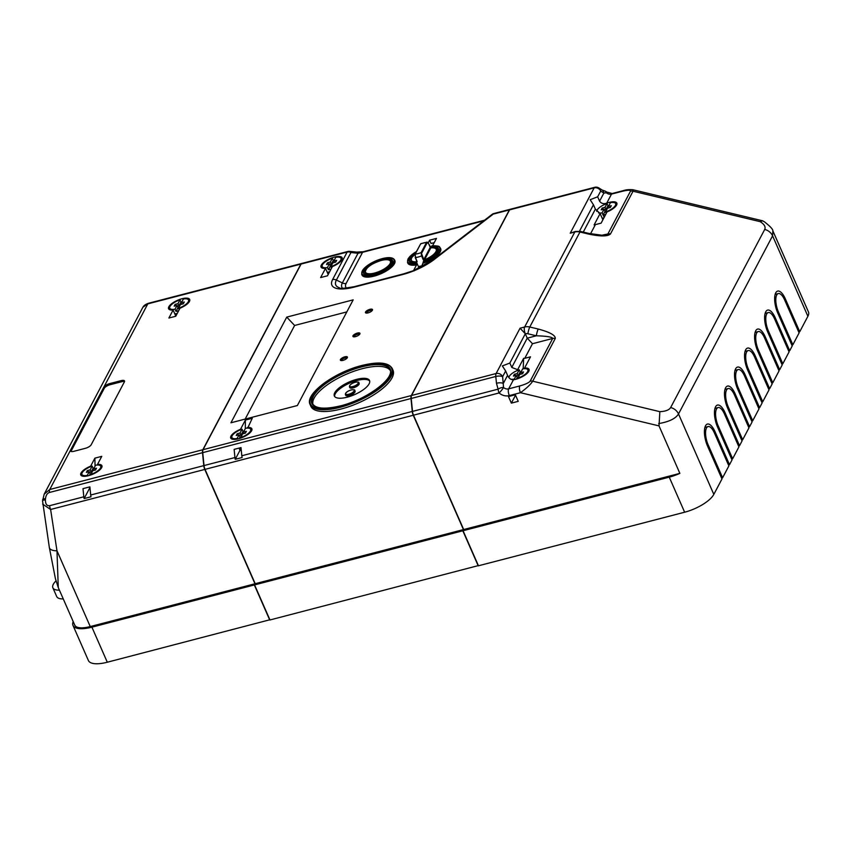 <?xml version="1.0" encoding="UTF-8"?>
<svg xmlns="http://www.w3.org/2000/svg" width="851" height="851" viewBox="0 0 851 851"><rect width="100%" height="100%" fill="white"/><g stroke="black" fill="none" stroke-linecap="round" stroke-linejoin="round"><path stroke-width="1.28" d="M524.844 368.685L524.567 368.068A11.531 4.117 -23.7 0 1 529.035 369.355A11.531 4.117 -23.7 0 1 515.653 379.333A11.531 4.117 -23.7 0 1 513.43 379.801C510.855 379.78 508.898 378.312 507.568 375.376L505.643 370.993L502.622 376.716L503.537 387.513A5.127 0.734 131.4 0 1 499.09 392.96L413.49 415.192A5.127 1.968 -104.6 0 1 412.501 411.405L411.214 398.47A5.127 1.968 -104.6 0 1 411.544 395.502L496.122 373.525L520.057 328.199L525.312 333.762L509.855 363.037L511.781 367.419L517.631 369.706L523.642 358.335L523.184 368.802M603.199 219.186L602.721 218.101A10.255 3.659 -23.7 0 0 603.838 217.984M604.178 217.335L603.168 215.048A10.255 3.659 -23.7 0 1 603.051 215.058L602.093 212.867A10.255 3.659 -23.7 0 1 598.53 212.941M608.997 205.41A10.255 3.659 -23.7 0 0 607.976 205.729L607.018 203.538A10.255 3.659 -23.7 0 0 596.774 211.399M514.504 379.61L514.291 379.11A10.255 3.659 -23.7 0 1 510.728 379.184M521.163 371.706L520.312 371.919A10.255 3.659 -23.7 0 0 520.184 371.972L519.216 369.781A10.255 3.659 -23.7 0 0 508.972 377.631M602.87 219.824L600.115 213.548L594.104 224.93L601.114 223.143L607.05 211.899A11.531 4.117 -23.7 0 0 616.837 203.123A11.531 4.117 -23.7 0 0 609.093 202.421A11.531 4.117 -23.7 0 0 606.731 203.144C603.604 204.166 601.221 203.517 599.583 201.176L603.859 193.081L600.678 191.071L597.657 196.794L590.147 199.708L593.445 204.761L579.478 231.217M511.781 367.419L527.237 338.155L532.481 343.719L524.78 358.314L530.503 356.824L524.567 368.068M524.78 358.314L523.642 358.335M600.115 213.548L595.37 209.144L593.445 204.761M597.657 196.794L599.583 201.176M517.727 378.216A10.255 3.659 -23.7 0 0 527.854 369.877A10.255 3.659 -23.7 0 0 522.652 368.887L520.663 372.653L523.525 371.919L522.588 373.695L519.716 374.44L517.919 378.642M605.529 211.973A10.255 3.659 -23.7 0 0 615.656 203.644A10.255 3.659 -23.7 0 0 610.454 202.644L608.465 206.421L611.326 205.676L610.38 207.463L607.518 208.208L605.529 211.973L606.199 213.516M605.742 214.378L603.168 215.048M607.976 205.729L605.986 209.506L604.444 209.91M607.018 203.538L605.029 207.314L602.157 208.059L601.221 209.846L604.082 209.101L605.05 211.293L603.051 215.058M520.184 371.972L518.185 375.738L516.642 376.142M519.216 369.781L517.227 373.546L514.355 374.291L513.419 376.078L516.28 375.334L517.248 377.525L516.397 379.131M516.28 375.334L514.291 379.11M604.082 209.101L602.093 212.867M612.146 193.528L623.272 190.635A5.127 1.968 75.4 0 0 622.634 191.22L611.507 194.102A5.127 1.968 75.4 0 1 612.146 193.528L606.582 192.007A5.127 0.734 131.4 0 1 606.391 192.783L603.859 193.081A5.127 4.383 122.3 0 0 602.008 189.943L598.827 187.933A5.127 4.383 122.3 0 1 600.678 191.071A5.127 4.361 -152.2 0 0 594.168 187.88L509.589 209.857L411.544 395.502M519.78 385.95C525.344 384.375 528.801 382.79 530.13 381.205L552.703 338.464C552.342 337.017 546.885 336.124 536.332 335.783L527.886 333.762A5.127 4.361 -152.2 0 0 525.312 333.762L527.237 338.155L536.332 335.783A5.127 0.777 -76.5 0 1 538.226 329.029C549.863 332.156 555.543 335.294 555.278 338.464L532.705 381.205C530.567 384.503 526.482 388.333 520.45 392.705L509.324 395.598A10.255 8.733 27.8 0 1 499.09 392.96A5.127 1.968 75.4 0 1 498.09 389.162A5.127 2.351 -26.2 0 1 503.537 387.513A5.127 4.361 -152.2 0 0 508.653 388.843L519.78 385.95A5.127 1.968 75.4 0 0 520.45 392.705L659.025 425.894L659.855 411.661C665.535 411.395 669.131 410.022 670.641 407.555L764.709 229.451C765.857 226.898 764.347 224.302 760.198 221.675L762.539 220.781L764.411 221.803C770.219 226.377 773.027 229.376 772.846 230.812L772.58 235.844L678.513 413.948C675.598 418.639 668.992 421.841 658.674 423.575M752.71 420.766L758.975 408.895L744.551 376.025A12.818 4.915 75.4 0 0 738.189 369.557A12.818 4.915 75.4 0 0 738.274 387.896L752.71 420.766L751.678 421.032M748.54 426.979L749.571 426.702L752.082 421.958L737.647 389.077A15.371 5.893 75.4 0 1 737.54 367.079A15.371 5.893 75.4 0 1 745.168 374.834L759.603 407.703L762.113 402.959L747.678 370.079A15.371 5.893 75.4 0 1 747.582 348.08A15.371 5.893 75.4 0 1 755.209 355.835L769.634 388.705L772.144 383.961L757.72 351.091A15.371 5.893 75.4 0 1 757.613 329.082A15.371 5.893 75.4 0 1 765.24 336.836L779.676 369.717L782.186 364.962L767.751 332.092A15.371 5.893 75.4 0 1 767.645 310.083A15.371 5.893 75.4 0 1 775.272 317.838L789.707 350.718L792.217 345.963L777.782 313.094A15.371 5.893 75.4 0 1 777.676 291.085A15.371 5.893 75.4 0 1 785.313 298.839L799.738 331.72L807.897 316.274L772.58 235.844A10.255 8.733 27.8 0 0 764.709 229.451M742.668 439.765L748.944 427.893L734.509 395.024A12.818 4.915 75.4 0 0 728.158 388.556A12.818 4.915 75.4 0 0 728.243 406.895L742.668 439.765L741.636 440.031M738.508 445.977L739.54 445.701L742.04 440.956L727.616 408.076A15.371 5.893 75.4 0 1 727.509 386.077A15.371 5.893 75.4 0 1 735.136 393.832L749.571 426.702M732.637 458.763L738.913 446.892L724.478 414.022A12.818 4.915 75.4 0 0 718.116 407.555A12.818 4.915 75.4 0 0 718.201 425.894L732.637 458.763L731.605 459.029M728.467 464.976L729.498 464.699L732.009 459.955L717.574 427.074A15.371 5.893 75.4 0 1 717.478 405.076A15.371 5.893 75.4 0 1 725.105 412.831L739.54 445.701M722.605 477.762L728.871 465.891L714.446 433.021A12.818 4.915 75.4 0 0 708.085 426.553A12.818 4.915 75.4 0 0 708.17 444.892L722.605 477.762L721.574 478.028M670.641 407.555A10.255 8.733 27.8 0 1 678.513 413.948L713.819 494.388L721.978 478.953L707.543 446.073A15.371 5.893 75.4 0 1 707.436 424.075A15.371 5.893 75.4 0 1 715.074 431.829L729.498 464.699M713.819 494.388A25.626 9.159 156.3 0 1 684.64 512.217L669.248 477.145L463.061 530.726L478.453 565.787L684.64 512.217M772.846 230.812L808.45 311.934A25.626 9.159 156.3 0 1 807.897 316.274M798.706 331.986L799.738 331.72M792.845 344.772L799.11 332.901L784.686 300.031A12.818 4.915 75.4 0 0 778.325 293.563A12.818 4.915 75.4 0 0 778.41 311.902L792.845 344.772L791.813 345.049M788.675 350.984L789.707 350.718M782.803 363.771L789.079 351.899L774.644 319.029A12.818 4.915 75.4 0 0 768.293 312.562A12.818 4.915 75.4 0 0 768.379 330.901L782.803 363.771L781.782 364.047M778.644 369.983L779.676 369.717M772.772 382.769L779.048 370.898L764.613 338.028A12.818 4.915 75.4 0 0 758.252 331.56A12.818 4.915 75.4 0 0 758.347 349.899L772.772 382.769L771.74 383.046M768.613 388.981L769.634 388.705M762.741 401.768L769.006 389.896L754.582 357.026A12.818 4.915 75.4 0 0 748.22 350.559A12.818 4.915 75.4 0 0 748.306 368.898L762.741 401.768L761.709 402.044M758.571 407.98L759.603 407.703M669.248 477.145A25.626 9.159 -23.7 0 0 679.864 473.369L659.025 425.894M509.589 209.857A5.127 1.968 -104.6 0 1 510.228 209.282L594.806 187.305A5.127 1.968 75.4 0 0 594.168 187.88L570.234 233.206L575.446 231.44A5.127 1.968 -104.6 0 0 574.808 232.015L570.234 233.206M463.061 530.726L463.678 529.535L413.49 415.192M679.864 473.369L463.678 529.535M511.355 403.129L518.227 401.342L515.344 394.768L508.472 396.555L511.355 403.129L515.536 395.215M632.942 189.741L633.048 191.22L610.465 233.972C607.71 236.535 600.359 236.557 588.403 234.036A5.127 0.777 -76.5 0 1 588.945 233.44L580.499 231.408L575.446 231.44M509.855 363.037L502.345 365.941L505.643 370.993M603.168 235.206L607.901 233.972L601.923 235.216L588.945 233.44M412.501 411.405L498.09 389.162L496.463 383.248A5.127 1.787 -5.7 0 1 503.292 383.471L507.568 375.376M606.731 203.144L611.507 194.102A5.127 4.361 27.8 0 1 606.391 192.783A5.127 3.447 -75.8 0 0 604.444 190.879L604.444 190.879A5.127 5.127 0 0 1 606.582 192.007M517.876 370.27L517.631 369.706M602.763 209.442L602.157 208.059M605.986 209.506L605.029 207.314M609.071 207.804L608.465 206.421M514.961 375.674L514.355 374.291M518.185 375.738L517.227 373.546M521.269 374.036L520.663 372.653M176.146 315.519L175.37 313.774A10.255 3.659 -23.7 0 0 177.189 313.54M181.944 301.722A10.255 3.659 -23.7 0 0 180.933 302.041L179.976 299.85A10.255 3.659 -23.7 0 0 169.753 308.222A10.255 3.659 -23.7 0 0 175.029 309.2L175.997 311.392A10.255 3.659 -23.7 0 0 177.593 311.04A10.255 3.659 -23.7 0 0 178.667 310.732M180.008 308.211A11.531 4.117 -23.7 0 0 189.699 299.467A11.531 4.117 -23.7 0 0 181.965 298.754A11.531 4.117 -23.7 0 0 168.583 308.732A11.531 4.117 -23.7 0 0 173.115 310.019L168.881 318.029L175.763 316.242L180.008 308.211M94.142 467.954A10.255 3.659 156.3 0 0 93.131 468.273L92.174 466.082A10.255 3.659 -23.7 0 0 81.951 474.454A10.255 3.659 -23.7 0 0 87.238 475.432L87.451 475.922M97.514 464.391L101.758 456.359L94.886 458.146L90.653 466.157A11.531 4.117 -23.7 0 0 80.781 474.964A11.531 4.117 -23.7 0 0 88.515 475.677A11.531 4.117 -23.7 0 0 101.897 465.699A11.531 4.117 -23.7 0 0 97.514 464.391L97.78 465.018M73.186 621.549A28.189 10.074 -23.7 0 0 72.995 625.432A28.189 10.074 -23.7 0 0 91.908 627.166L107.3 662.227L269.873 619.762M107.3 662.227A28.189 10.074 156.3 0 1 88.387 660.504L72.995 625.432M301.626 263.491A5.127 1.968 75.4 0 0 301.509 263.512A5.127 1.968 75.4 0 0 300.882 264.097L202.825 449.732A5.127 1.968 75.4 0 0 202.506 452.7L203.783 465.635A5.127 1.968 75.4 0 0 204.783 469.433L254.97 583.775L254.343 584.956L91.908 627.166M109.641 383.62A5.127 1.83 -23.7 0 0 103.801 387.184L70.559 450.115A5.127 1.83 -23.7 0 0 70.452 450.987A5.127 1.83 -23.7 0 0 73.888 451.307L85.345 448.328A5.127 1.83 -23.7 0 0 91.185 444.765L124.416 381.833A5.127 1.83 -23.7 0 0 124.533 380.961A5.127 1.83 -23.7 0 0 121.087 380.642L109.641 383.62L110.119 384.716A5.127 1.83 -23.7 0 0 104.279 388.279L71.048 451.221A5.127 1.83 -23.7 0 0 70.952 451.424M90.695 495.016A5.127 1.968 -104.6 0 0 91.004 496.782L84.132 498.569A5.127 1.968 -104.6 0 1 83.813 496.803L83.004 488.644L89.887 486.868L90.695 495.016L203.783 465.635M204.783 469.433L50.613 509.483A5.127 1.968 -104.6 0 1 49.624 505.696L83.813 496.803M90.674 474.518A10.255 3.659 -23.7 0 0 100.726 466.21A10.255 3.659 -23.7 0 0 95.599 465.21L93.61 468.975L96.471 468.231L95.535 470.007L92.663 470.752L90.866 474.954M175.806 316.157L173.115 310.019M178.476 308.285A10.255 3.659 -23.7 0 0 188.528 299.978A10.255 3.659 -23.7 0 0 183.401 298.978L181.412 302.743L184.273 301.999L183.337 303.775L180.465 304.52L178.476 308.285L179.157 309.817M93.131 468.273L91.131 472.06L90.174 469.869L87.313 470.614L86.366 472.39L89.227 471.645L87.238 475.432M90.174 469.869L92.174 466.082M180.933 302.041L178.933 305.828L177.976 303.637L175.104 304.381L174.168 306.158L177.029 305.413L175.029 309.2M177.976 303.637L179.976 299.85M254.97 583.775L90.249 626.57A23.062 8.244 156.3 0 1 74.771 625.155L58.262 587.53L56.985 550.799L90.249 626.57M254.343 584.956L269.735 620.028M58.262 587.541L55.432 578.776L49.358 547.608A10.255 4.542 -8.8 0 0 56.985 550.799L50.613 509.483L42.656 504.111M300.882 264.097L147.808 303.871L142.925 307.2L44.209 494.123L49.762 489.506L202.825 449.732M142.925 307.2L142.925 307.211C143.702 305.637 145.532 304.339 148.446 303.286L148.446 303.286A5.127 1.968 -104.6 0 0 147.808 303.871L103.801 387.184L104.279 388.279M124.512 381.62A5.127 1.83 -23.7 0 0 121.576 381.737L110.119 384.716M44.209 494.123L42.55 500.888A5.127 1.404 4.3 0 1 45.411 499.856C45.39 504.037 46.794 505.983 49.624 505.696M42.635 499.707A5.127 1.404 4.3 0 1 45.507 498.665L45.411 499.856M177.029 305.413L177.997 307.605L175.997 311.392M175.71 305.754L175.104 304.381M178.933 305.828L177.391 306.222M182.018 304.115L181.412 302.743M89.227 471.645L90.195 473.837L89.344 475.443M87.919 471.986L87.313 470.614M91.131 472.06L89.589 472.465M94.216 470.358L93.61 468.975M89.951 487.549L84.132 498.569M94.886 458.146L95.057 466.22M420.862 243.631L426.564 242.365A11.531 4.117 -23.7 0 0 420.607 243.918L415.203 254.141L415.416 257.587L415.203 254.141A11.531 4.117 -23.7 0 0 418.064 253.598A11.531 4.117 -23.7 0 0 421.16 252.598L426.564 242.365L428.51 243.45L430.957 247.79C434.148 247.503 436.116 248.109 436.871 249.609A14.095 5.042 156.3 0 1 424.734 260.406L423.33 259.917L421.596 255.981L421.16 252.598L423.787 259.598L430.234 247.396L431.117 247.832M241.205 449.594A10.255 3.659 156.3 0 1 240.344 449.668L239.588 447.966M237.333 439.031L237.11 438.531A10.255 3.659 -23.7 0 1 231.908 437.542A10.255 3.659 -23.7 0 1 242.035 429.202L240.046 432.978L237.184 433.712L236.238 435.499L239.099 434.755L237.11 438.531M244.014 431.063A10.255 3.659 -23.7 0 0 243.003 431.393L242.035 429.202M247.662 428.106L252.258 418.277L245.386 420.064L245.301 428.638M240.705 429.691L240.514 429.276A11.531 4.117 -23.7 0 0 230.727 438.052A11.531 4.117 -23.7 0 0 238.471 438.765A11.531 4.117 -23.7 0 0 251.853 428.776A11.531 4.117 -23.7 0 0 247.386 427.489M361.718 274.384L362.005 275.043A17.935 6.414 -23.7 0 0 374.046 276.149A17.935 6.414 -23.7 0 0 394.853 260.619L394.566 259.97A17.935 6.414 156.3 0 1 373.749 275.49A17.935 6.414 156.3 0 1 361.718 274.384C361.856 268.331 368.706 263.076 382.28 258.608C388.95 256.949 393.045 257.406 394.566 259.97M347.24 397.183A19.222 6.872 -23.7 0 0 369.547 380.546A19.222 6.872 -23.7 0 0 356.643 379.365A19.222 6.872 -23.7 0 0 334.347 396.002A19.222 6.872 -23.7 0 0 347.24 397.183M369.717 381.12A19.222 6.872 -23.7 0 0 357.133 380.461A19.222 6.872 -23.7 0 0 334.656 396.513M349.484 386.918L349.772 387.567A5.127 1.83 -23.7 0 0 353.208 387.886A5.127 1.83 -23.7 0 0 359.154 383.45L358.867 382.79A5.127 1.83 156.3 0 1 352.92 387.226A5.127 1.83 156.3 0 1 349.484 386.918C349.25 385.163 351.144 383.599 355.175 382.216C357.973 381.854 359.196 382.046 358.867 382.79M345.41 394.63L345.697 395.29A5.127 1.83 -23.7 0 0 349.133 395.609A5.127 1.83 -23.7 0 0 355.08 391.173L354.793 390.513A5.127 1.83 156.3 0 1 348.846 394.949A5.127 1.83 156.3 0 1 345.41 394.63C345.176 392.885 347.07 391.322 351.101 389.939C353.888 389.577 355.122 389.769 354.793 390.513M390.194 370.419A42.284 15.116 -23.7 0 0 362.292 368.685A42.284 15.116 -23.7 0 0 312.913 404.342M310.104 404.544L310.881 406.299A44.848 16.031 -23.7 0 0 340.974 409.054A44.848 16.031 -23.7 0 0 393.013 370.249L392.237 368.494A44.848 16.031 156.3 0 1 340.198 407.299A44.848 16.031 156.3 0 1 310.104 404.544C304.36 394.247 334.369 372.217 361.898 365.483C378.461 361.409 388.577 362.42 392.237 368.494M342.953 360.388A3.84 1.372 -23.7 0 0 347.41 357.058A3.84 1.372 -23.7 0 0 344.836 356.824A3.84 1.372 -23.7 0 0 340.379 360.154A3.84 1.372 -23.7 0 0 342.953 360.388M347.304 357.76A3.84 1.372 -23.7 0 0 345.315 357.92A3.84 1.372 -23.7 0 0 340.964 360.547M368.036 312.891A3.84 1.372 -23.7 0 0 372.504 309.573A3.84 1.372 -23.7 0 0 369.919 309.328A3.84 1.372 -23.7 0 0 365.462 312.657A3.84 1.372 -23.7 0 0 368.036 312.891M372.387 310.275A3.84 1.372 -23.7 0 0 370.398 310.424A3.84 1.372 -23.7 0 0 366.047 313.051M355.495 336.645A3.84 1.372 -23.7 0 0 359.952 333.315A3.84 1.372 -23.7 0 0 357.377 333.081A3.84 1.372 -23.7 0 0 352.92 336.4A3.84 1.372 -23.7 0 0 355.495 336.645M359.845 334.017A3.84 1.372 -23.7 0 0 357.856 334.177A3.84 1.372 -23.7 0 0 353.505 336.794M419.607 267.905L418.937 266.395A14.095 5.042 -23.7 0 0 422 265.81M415.245 257.576L416.916 261.385L416.65 262.502L417.139 261.523L415.416 257.587A14.095 5.042 156.3 0 0 418.394 256.981A14.095 5.042 156.3 0 0 421.596 255.981L422.064 255.651M421.341 267.044L423.532 261.64A17.424 6.223 -23.7 0 0 439.35 250.779A17.424 6.223 -23.7 0 0 431.797 246.003L431.17 247.769M328.529 273.862L327.763 272.107A10.255 3.659 -23.7 0 0 329.571 271.884M334.326 260.087A10.255 3.659 -23.7 0 0 333.305 260.406L332.347 258.215L330.358 261.991L327.486 262.736L326.55 264.512L329.411 263.767L330.379 265.959L328.38 269.735A10.255 3.659 -23.7 0 0 330.05 269.373A10.255 3.659 -23.7 0 0 331.05 269.097M328.38 269.735L327.422 267.544A10.255 3.659 -23.7 0 1 322.21 266.554A10.255 3.659 -23.7 0 1 332.347 258.215M332.379 266.576A11.531 4.117 -23.7 0 0 342.166 257.8A11.531 4.117 -23.7 0 0 334.422 257.087A11.531 4.117 -23.7 0 0 321.04 267.065A11.531 4.117 -23.7 0 0 325.507 268.363L320.636 277.575L327.507 275.788L332.379 266.576M478.219 565.851L462.827 530.79L254.577 584.903L269.969 619.964L478.358 565.585M510.111 209.325A5.127 1.968 75.4 0 0 509.994 209.346A5.127 1.968 75.4 0 0 509.355 209.92L493.24 214.112L434.18 259.502A35.434 12.669 156.3 0 1 402.895 274.469L353.942 287.181A32.881 11.744 156.3 0 1 332.603 279.585L347.134 252.077L301.105 264.033L203.059 449.679L411.31 395.566A5.127 1.968 75.4 0 0 410.99 398.523L412.267 411.459A5.127 1.968 75.4 0 0 413.256 415.256L205.006 469.369A5.127 1.968 -104.6 0 1 204.017 465.571L202.729 452.636A5.127 1.968 -104.6 0 1 203.059 449.679M509.355 209.92L411.31 395.566M353.186 299.85L297.371 405.523L230.929 422.787L286.744 317.115L353.186 299.85M240.514 429.276L245.386 420.064M328.199 274.49L325.507 268.363M330.858 266.65A10.255 3.659 -23.7 0 0 340.985 258.31A10.255 3.659 -23.7 0 0 335.783 257.321L333.794 261.097L336.656 260.353L335.709 262.129L332.847 262.874L330.858 266.65L331.528 268.182M413.554 270.575L416.533 264.938L416.235 264.278A17.935 6.414 156.3 0 1 407.533 262.48L407.82 263.14A17.935 6.414 -23.7 0 0 416.533 264.938M428.213 242.801L429.595 240.195L436.467 238.408L432.531 245.854M423.404 263.15A17.935 6.414 -23.7 0 0 440.68 248.715L440.392 248.056A17.935 6.414 156.3 0 1 423.107 262.491L423.926 260.895A15.892 5.68 156.3 0 0 437.978 251.141A15.892 5.68 156.3 0 0 431.404 246.737L431.042 247.481A15.371 5.5 -23.7 0 1 438.042 249.088C438.52 252.492 433.776 256.428 423.809 260.906M419.118 268.139L416.884 263.065L416.235 264.278L415.745 263.661L416.884 263.065L416.139 262.927A15.892 5.68 156.3 0 1 415.852 252.63M329.411 263.767L327.422 267.544M462.827 530.79L463.455 529.599L413.256 415.256M301.105 264.033A5.127 1.968 -104.6 0 1 301.743 263.459L347.772 251.492A5.127 1.968 75.4 0 0 347.134 252.077A5.127 4.361 27.8 0 1 350.942 252.513L336.4 280.032A29.253 10.457 -23.7 0 0 339.421 287.755C339.283 288.797 344.336 288.415 354.58 286.606A5.127 1.968 75.4 0 0 353.942 287.181M254.577 584.903L255.204 583.712L205.006 469.369M463.455 529.599L255.204 583.712M241.812 455.753L241.003 447.594L234.131 449.381L234.94 457.54A5.127 1.968 75.4 0 0 235.248 459.306L242.131 457.519A5.127 1.968 75.4 0 1 241.812 455.753L412.267 411.459M346.825 311.902L294.627 325.465L245.173 419.086M294.627 325.465L286.744 317.115M347.772 251.492A5.127 5.127 0 0 1 349.591 251.364A5.127 2.447 96 0 1 350.942 252.513L358.026 253.268L362.569 252.311L346.155 283.394A20.945 7.489 -23.7 0 0 346.612 288.085M349.591 251.364L356.686 252.109A5.127 2.447 96 0 1 358.026 253.268L342.357 282.947L336.4 280.032A5.127 4.361 -152.2 0 0 332.603 279.585M413.905 270.905C412.182 271.203 411.937 271.161 413.139 270.778L414.267 270.767M241.258 450.147A11.531 4.117 156.3 0 1 240.003 450.307L235.248 459.306M239.035 448.105L240.003 450.307M240.546 437.637A10.255 3.659 -23.7 0 0 250.683 429.298A10.255 3.659 -23.7 0 0 245.471 428.308L243.482 432.085L246.343 431.34L245.407 433.116L242.535 433.861L240.737 438.063M328.092 264.108L327.486 262.736M333.305 260.406L331.316 264.182L329.773 264.587M331.316 264.182L330.358 261.991M334.4 262.47L333.794 261.097M239.099 434.755L240.067 436.946L239.216 438.552M237.791 435.095L237.184 433.712M243.003 431.393L241.003 435.169L239.461 435.563M241.003 435.169L240.046 432.978M244.088 433.457L243.482 432.085M429.595 240.195L431.042 243.482L434.223 242.652M414.905 254.428A13.584 4.851 -23.7 0 0 416.724 261.8L414.948 254.343L420.33 244.439M424.734 260.406L423.33 259.917M241.078 448.275L240.344 449.668M59.41 590.158A20.498 7.329 156.3 0 1 52.858 587.786A20.498 7.329 156.3 0 1 55.996 580.893M63.261 598.923A20.498 7.329 156.3 0 1 56.709 596.551L52.858 587.786M595.392 224.632L590.541 233.802M610.465 233.972A5.127 4.361 -152.2 0 0 607.901 233.972L630.474 191.23C630.655 189.943 628.038 189.943 622.634 191.22M513.43 379.801L508.653 388.843A5.127 1.968 -104.6 0 0 509.324 395.598M555.278 338.464A5.127 4.361 27.8 0 0 552.703 338.464L532.481 343.719M583.265 232.078L595.37 209.144M530.13 381.205A5.127 4.361 27.8 0 1 532.705 381.205L659.855 411.661M520.057 328.199L524.641 327.007L574.808 232.015A10.255 8.733 -152.2 0 1 579.957 232.015L529.779 327.007L538.226 329.029M588.403 234.036L579.957 232.015A5.127 0.777 -76.5 0 1 580.499 231.408M760.198 221.675L633.048 191.22A5.127 4.361 -152.2 0 0 630.474 191.23M496.463 383.248L495.793 376.482L411.214 398.47M525.312 333.762A5.127 1.968 75.4 0 1 524.641 327.007A10.255 8.733 27.8 0 1 529.779 327.007A5.127 0.777 -76.5 0 0 527.886 333.762M784.26 299.116L785.313 298.839M774.229 318.114L775.272 317.838M764.187 337.113L765.24 336.836M754.156 356.112L755.209 355.835M744.125 375.11L745.168 374.834M734.094 394.109L735.136 393.832M724.052 413.107L725.105 412.831M714.021 432.106L715.074 431.829M777.399 312.168L778.41 311.902M767.357 331.167L768.379 330.901M757.326 350.165L758.347 349.899M717.191 426.16L718.201 425.894M727.222 407.161L728.243 406.895M707.16 445.158L708.17 444.892M747.295 369.164L748.306 368.898M737.253 388.162L738.274 387.896M496.122 373.525A5.127 4.361 27.8 0 1 502.622 376.716A5.127 1.787 174.3 0 0 495.793 376.482A5.127 1.968 75.4 0 1 496.122 373.525M71.048 451.221L70.559 450.115L49.762 489.506A5.127 1.968 -104.6 0 0 49.432 492.474C47.209 493.272 45.901 495.335 45.507 498.665M202.506 452.7L49.432 492.474M121.576 381.737L121.087 380.642M361.835 365.536A44.337 15.839 -23.7 0 0 311.349 396.385A44.337 15.839 -23.7 0 0 340.134 406.629A44.337 15.839 -23.7 0 0 390.62 375.78A44.337 15.839 -23.7 0 0 361.835 365.536M340.506 405.916A42.795 15.297 156.3 0 1 312.721 396.023A42.795 15.297 156.3 0 1 361.452 366.249A42.795 15.297 156.3 0 1 389.247 376.142A42.795 15.297 156.3 0 1 340.506 405.916M361.526 366.93A42.284 15.116 -23.7 0 0 312.455 403.512C315.359 408.757 324.742 409.544 340.57 405.853C366.887 399.672 395.343 377.855 389.896 369.525A42.284 15.116 -23.7 0 0 361.526 366.93M374.057 274.096A15.892 5.68 156.3 0 1 363.749 270.427A15.892 5.68 156.3 0 1 381.844 259.374A15.892 5.68 156.3 0 1 392.151 263.044A15.892 5.68 156.3 0 1 374.057 274.096M381.908 260.055A15.371 5.5 -23.7 0 0 364.068 273.352C363.93 274.99 367.281 275.213 374.121 274.043C386.141 269.756 392.173 265.416 392.226 260.991A15.371 5.5 -23.7 0 0 381.908 260.055M382.216 258.661A17.424 6.223 -23.7 0 0 362.366 270.788A17.424 6.223 -23.7 0 0 373.685 274.809A17.424 6.223 -23.7 0 0 393.534 262.693A17.424 6.223 -23.7 0 0 382.216 258.661M374.695 273.703A14.095 5.042 156.3 0 1 365.239 272.841C365.281 268.054 370.653 263.906 381.333 260.385C386.609 259.076 389.854 259.449 391.045 261.512A14.095 5.042 156.3 0 1 374.695 273.703M381.269 260.449A13.584 4.851 -23.7 0 0 365.813 269.895A13.584 4.851 -23.7 0 0 374.631 273.033A13.584 4.851 -23.7 0 0 390.088 263.587A13.584 4.851 -23.7 0 0 381.269 260.449M355.112 382.28A4.617 1.649 -23.7 0 0 349.857 385.482A4.617 1.649 -23.7 0 0 352.857 386.556A4.617 1.649 -23.7 0 0 358.111 383.344A4.617 1.649 -23.7 0 0 355.112 382.28M351.037 389.992A4.617 1.649 -23.7 0 0 345.783 393.205A4.617 1.649 -23.7 0 0 348.782 394.268A4.617 1.649 -23.7 0 0 354.027 391.066A4.617 1.649 -23.7 0 0 351.037 389.992M416.65 262.502A14.095 5.042 156.3 0 1 411.054 260.938L411.852 262.757M483.698 220.834L362.569 252.311A5.127 1.968 75.4 0 1 363.207 251.736L356.686 252.109M415.192 253.875A15.371 5.5 -23.7 0 0 409.884 261.448C410.331 262.714 412.501 263.172 416.405 262.831M410.99 398.523L202.729 452.636M204.017 465.571L234.94 457.54M342.623 288.234A24.562 8.776 156.3 0 1 342.357 282.947A5.127 4.361 -152.2 0 0 346.155 283.394M416.384 251.619A17.424 6.223 -23.7 0 0 407.618 260.714A17.424 6.223 -23.7 0 0 415.745 263.661M412.458 271.001L403.523 273.884A5.127 1.968 75.4 0 0 402.895 274.469M492.048 214.431A5.127 2.713 52.5 0 1 493.24 214.112A5.127 1.968 -104.6 0 1 493.878 213.527A5.127 5.127 0 0 0 492.048 214.431L432.978 259.821A5.127 2.713 52.5 0 1 434.18 259.502M430.819 247.854L424.521 259.778A13.584 4.851 -23.7 0 0 435.914 251.673A13.584 4.851 -23.7 0 0 430.819 247.854M427.213 242.684L421.809 252.917M428.51 243.45L430.18 247.258M427.011 242.046L428.447 243.312M528.62 371.6L527.854 369.877M616.422 205.368L615.656 203.644M762.539 220.781L632.974 189.752C629.102 189.443 625.868 189.73 623.272 190.635M775.176 294.382L778.325 293.563M765.134 313.381L768.293 312.562M755.103 332.379L758.252 331.56M714.968 408.374L718.116 407.555M724.999 389.375L728.158 388.556M704.936 427.372L708.085 426.553M745.072 351.378L748.22 350.559M735.03 370.376L738.189 369.557M598.827 187.933A5.127 5.127 0 0 0 594.806 187.305M602.008 189.943L604.444 190.879M170.508 309.945L169.753 308.222M82.707 476.177L81.951 474.454M101.482 467.944L100.726 466.21M189.284 301.701L188.528 299.978M49.358 547.608L42.55 500.888M301.509 263.512L148.446 303.286M365.239 272.841L366.036 274.66M232.663 439.265L231.908 437.542M322.976 268.278L322.21 266.554M341.751 260.044L340.985 258.31M436.871 249.609L437.669 251.428M403.523 273.884L354.58 286.606M432.978 259.821L413.363 270.65M484.517 220.218L363.207 251.736M509.994 209.346L493.878 213.527M251.439 431.021L250.683 429.298M391.045 261.512L391.854 263.331M414.948 254.332L411.597 257.779L411.054 260.938M416.416 251.556L410.054 256.311L408.065 258.842L407.533 262.48M431.638 245.992L431.074 247.067M431.68 245.96C441.35 245.524 438.925 247.12 440.392 248.056M423.734 260.97L423.17 262.044"/></g></svg>
